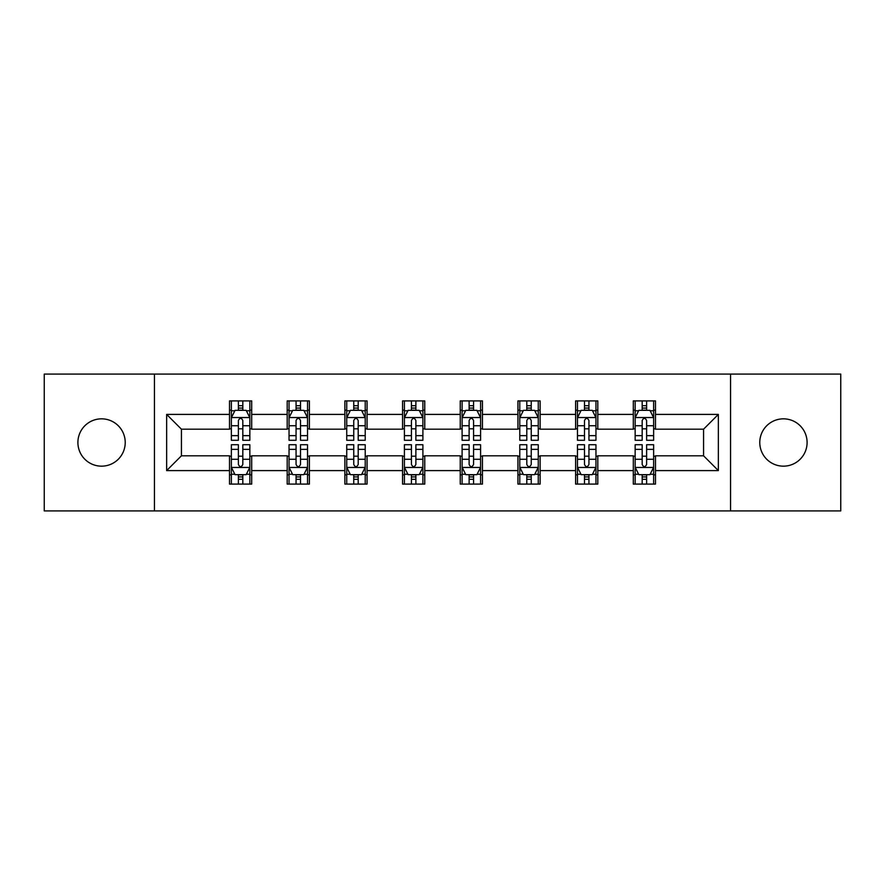<?xml version="1.0" encoding="UTF-8"?>
<svg xmlns="http://www.w3.org/2000/svg" width="885" height="885" viewBox="0 0 885 885"><rect width="100%" height="100%" fill="white"/><g stroke="black" fill="none" stroke-linecap="round" stroke-linejoin="round"><path stroke-width="1.33" d="M783.435 418.837A23.663 23.663 0 0 0 759.772 442.5A23.663 23.663 0 0 0 783.435 466.163A23.663 23.663 0 0 0 807.098 442.5A23.663 23.663 0 0 0 783.435 418.837M101.565 418.837A23.663 23.663 0 0 0 77.902 442.5A23.663 23.663 0 0 0 101.565 466.163A23.663 23.663 0 0 0 125.227 442.5A23.663 23.663 0 0 0 101.565 418.837M730.556 510.91L840.75 510.91L840.75 374.089L730.556 374.089L730.556 510.91L154.444 510.91L154.444 374.089L44.25 374.089L44.25 510.91L154.444 510.91M730.556 374.089L154.444 374.089M655.486 414.401L655.486 400.905L633.306 400.905L633.306 414.401L597.806 414.401L597.806 400.905L575.615 400.905L575.615 414.401L540.127 414.401L540.127 400.905L517.935 400.905L517.935 414.401L482.436 414.401L482.436 400.905L460.244 400.905L460.244 414.401L424.756 414.401L424.756 400.905L402.564 400.905L402.564 414.401L367.065 414.401L367.065 400.905L344.873 400.905L344.873 414.401L309.385 414.401L309.385 400.905L287.194 400.905L287.194 414.401L251.694 414.401L251.694 400.905L229.514 400.905L229.514 414.401L166.645 414.401L166.645 470.599L181.436 455.808L229.514 455.808L229.514 484.095L251.694 484.095L251.694 455.808L287.194 455.808L287.194 484.095L309.385 484.095L309.385 455.808L344.873 455.808L344.873 484.095L367.065 484.095L367.065 455.808L402.564 455.808L402.564 484.095L424.756 484.095L424.756 455.808L460.244 455.808L460.244 484.095L482.436 484.095L482.436 455.808L517.935 455.808L517.935 484.095L540.127 484.095L540.127 455.808L575.615 455.808L575.615 484.095L597.806 484.095L597.806 455.808L633.306 455.808L633.306 484.095L655.486 484.095L655.486 455.808L703.564 455.808L703.564 429.192L655.486 429.192L655.486 414.401L718.355 414.401L718.355 470.599L655.486 470.599M633.306 470.599L597.806 470.599M575.615 470.599L540.127 470.599M517.935 470.599L482.436 470.599M460.244 470.599L424.756 470.599M402.564 470.599L367.065 470.599M344.873 470.599L309.385 470.599M287.194 470.599L251.694 470.599M229.514 470.599L166.645 470.599M633.306 414.401L633.306 429.192L597.806 429.192L597.806 414.401M575.615 414.401L575.615 429.192L540.127 429.192L540.127 414.401M517.935 414.401L517.935 429.192L482.436 429.192L482.436 414.401M460.244 414.401L460.244 429.192L424.756 429.192L424.756 414.401M402.564 414.401L402.564 429.192L367.065 429.192L367.065 414.401M344.873 414.401L344.873 429.192L309.385 429.192L309.385 414.401M287.194 414.401L287.194 429.192L251.694 429.192L251.694 414.401M229.514 414.401L229.514 429.192L181.436 429.192L166.645 414.401M181.436 429.192L181.436 455.808M718.355 470.599L703.564 455.808M703.564 429.192L718.355 414.401M229.514 410.142L231.361 410.142M238.386 410.142L242.822 410.142M249.847 410.142L251.694 410.142M229.514 428.816L231.361 428.816M238.386 428.816L242.822 428.816M249.847 428.816L251.694 428.816M229.514 456.184L231.361 456.184M238.386 456.184L242.822 456.184M249.847 456.184L251.694 456.184M229.514 474.858L231.361 474.858M238.386 474.858L242.822 474.858M249.847 474.858L251.694 474.858M287.194 456.184L289.041 456.184M296.066 456.184L300.502 456.184M307.526 456.184L309.385 456.184M287.194 474.858L289.041 474.858M296.066 474.858L300.502 474.858M307.526 474.858L309.385 474.858M287.194 410.142L289.041 410.142M296.066 410.142L300.502 410.142M307.526 410.142L309.385 410.142M287.194 428.816L289.041 428.816M296.066 428.816L300.502 428.816M307.526 428.816L309.385 428.816M344.873 456.184L346.732 456.184M353.757 456.184L358.193 456.184M365.217 456.184L367.065 456.184M344.873 474.858L346.732 474.858M353.757 474.858L358.193 474.858M365.217 474.858L367.065 474.858M344.873 410.142L346.732 410.142M353.757 410.142L358.193 410.142M365.217 410.142L367.065 410.142M344.873 428.816L346.732 428.816M353.757 428.816L358.193 428.816M365.217 428.816L367.065 428.816M402.564 456.184L404.412 456.184M411.437 456.184L415.873 456.184M422.897 456.184L424.756 456.184M402.564 474.858L404.412 474.858M411.437 474.858L415.873 474.858M422.897 474.858L424.756 474.858M402.564 410.142L404.412 410.142M411.437 410.142L415.873 410.142M422.897 410.142L424.756 410.142M402.564 428.816L404.412 428.816M411.437 428.816L415.873 428.816M422.897 428.816L424.756 428.816M460.244 456.184L462.103 456.184M469.127 456.184L473.563 456.184M480.588 456.184L482.436 456.184M460.244 474.858L462.103 474.858M469.127 474.858L473.563 474.858M480.588 474.858L482.436 474.858M460.244 410.142L462.103 410.142M469.127 410.142L473.563 410.142M480.588 410.142L482.436 410.142M460.244 428.816L462.103 428.816M469.127 428.816L473.563 428.816M480.588 428.816L482.436 428.816M517.935 456.184L519.783 456.184M526.807 456.184L531.243 456.184M538.268 456.184L540.127 456.184M517.935 474.858L519.783 474.858M526.807 474.858L531.243 474.858M538.268 474.858L540.127 474.858M517.935 410.142L519.783 410.142M526.807 410.142L531.243 410.142M538.268 410.142L540.127 410.142M517.935 428.816L519.783 428.816M526.807 428.816L531.243 428.816M538.268 428.816L540.127 428.816M575.615 456.184L577.474 456.184M584.498 456.184L588.934 456.184M595.959 456.184L597.806 456.184M575.615 474.858L577.474 474.858M584.498 474.858L588.934 474.858M595.959 474.858L597.806 474.858M575.615 410.142L577.474 410.142M584.498 410.142L588.934 410.142M595.959 410.142L597.806 410.142M575.615 428.816L577.474 428.816M584.498 428.816L588.934 428.816M595.959 428.816L597.806 428.816M633.306 456.184L635.153 456.184M642.178 456.184L646.614 456.184M653.639 456.184L655.486 456.184M633.306 474.858L635.153 474.858M642.178 474.858L646.614 474.858M653.639 474.858L655.486 474.858M633.306 410.142L635.153 410.142M642.178 410.142L646.614 410.142M653.639 410.142L655.486 410.142M633.306 428.816L635.153 428.816M642.178 428.816L646.614 428.816M653.639 428.816L655.486 428.816M242.822 405.706L238.386 405.706M249.847 435.641L242.822 435.641L242.822 440.276L249.847 440.276L249.847 417.72L246.152 410.33L235.056 410.33L231.361 417.72L231.361 440.276L238.386 440.276L238.386 435.641L231.361 435.641M231.361 417.72L231.361 400.905M249.847 417.72L249.847 400.905M238.386 410.33L238.386 400.905M242.822 400.905L242.822 410.33M242.822 435.641L242.822 420.497C241.339 417.654 239.868 417.654 238.386 420.497L238.386 435.641M238.386 479.294L242.822 479.294M231.361 449.359L238.386 449.359L238.386 444.724L231.361 444.724L231.361 467.28L235.056 474.67L246.152 474.67L249.847 467.28L249.847 444.724L242.822 444.724L242.822 449.359L249.847 449.359M249.847 467.28L249.847 484.095M231.361 467.28L231.361 484.095M242.822 474.67L242.822 484.095M238.386 484.095L238.386 474.67M238.386 449.359L238.386 464.503C239.857 467.346 241.339 467.346 242.822 464.503L242.822 449.359M300.502 405.706L296.066 405.706M307.526 435.641L300.502 435.641L300.502 440.276L307.526 440.276L307.526 417.72L303.832 410.33L292.736 410.33L289.041 417.72L289.041 440.276L296.066 440.276L296.066 435.641L289.041 435.641M289.041 417.72L289.041 400.905M307.526 417.72L307.526 400.905M296.066 410.33L296.066 400.905M300.502 400.905L300.502 410.33M300.502 435.641L300.502 420.497C299.03 417.654 297.548 417.654 296.066 420.497L296.066 435.641M358.193 405.706L353.757 405.706M365.217 435.641L358.193 435.641L358.193 440.276L365.217 440.276L365.217 417.72L361.522 410.33L350.427 410.33L346.732 417.72L346.732 440.276L353.757 440.276L353.757 435.641L346.732 435.641M346.732 417.72L346.732 400.905M365.217 417.72L365.217 400.905M353.757 410.33L353.757 400.905M358.193 400.905L358.193 410.33M358.193 435.641L358.193 420.497C356.71 417.654 355.239 417.654 353.757 420.497L353.757 435.641M296.066 479.294L300.502 479.294M289.041 449.359L296.066 449.359L296.066 444.724L289.041 444.724L289.041 467.28L292.736 474.67L303.832 474.67L307.526 467.28L307.526 444.724L300.502 444.724L300.502 449.359L307.526 449.359M307.526 467.28L307.526 484.095M289.041 467.28L289.041 484.095M300.502 474.67L300.502 484.095M296.066 484.095L296.066 474.67M296.066 449.359L296.066 464.503C297.548 467.346 299.019 467.346 300.502 464.503L300.502 449.359M353.757 479.294L358.193 479.294M346.732 449.359L353.757 449.359L353.757 444.724L346.732 444.724L346.732 467.28L350.427 474.67L361.522 474.67L365.217 467.28L365.217 444.724L358.193 444.724L358.193 449.359L365.217 449.359M365.217 467.28L365.217 484.095M346.732 467.28L346.732 484.095M358.193 474.67L358.193 484.095M353.757 484.095L353.757 474.67M353.757 449.359L353.757 464.503C355.228 467.346 356.71 467.346 358.193 464.503L358.193 449.359M415.873 405.706L411.437 405.706M422.897 435.641L415.873 435.641L415.873 440.276L422.897 440.276L422.897 417.72L419.202 410.33L408.107 410.33L404.412 417.72L404.412 440.276L411.437 440.276L411.437 435.641L404.412 435.641M404.412 417.72L404.412 400.905M422.897 417.72L422.897 400.905M411.437 410.33L411.437 400.905M415.873 400.905L415.873 410.33M415.873 435.641L415.873 420.497C414.401 417.654 412.919 417.654 411.437 420.497L411.437 435.641M473.563 405.706L469.127 405.706M480.588 435.641L473.563 435.641L473.563 440.276L480.588 440.276L480.588 417.72L476.893 410.33L465.798 410.33L462.103 417.72L462.103 440.276L469.127 440.276L469.127 435.641L462.103 435.641M462.103 417.72L462.103 400.905M480.588 417.72L480.588 400.905M469.127 410.33L469.127 400.905M473.563 400.905L473.563 410.33M473.563 435.641L473.563 420.497C472.081 417.654 470.61 417.654 469.127 420.497L469.127 435.641M531.243 405.706L526.807 405.706M538.268 435.641L531.243 435.641L531.243 440.276L538.268 440.276L538.268 417.72L534.573 410.33L523.477 410.33L519.783 417.72L519.783 440.276L526.807 440.276L526.807 435.641L519.783 435.641M519.783 417.72L519.783 400.905M538.268 417.72L538.268 400.905M526.807 410.33L526.807 400.905M531.243 400.905L531.243 410.33M531.243 435.641L531.243 420.497C529.772 417.654 528.29 417.654 526.807 420.497L526.807 435.641M411.437 479.294L415.873 479.294M404.412 449.359L411.437 449.359L411.437 444.724L404.412 444.724L404.412 467.28L408.107 474.67L419.202 474.67L422.897 467.28L422.897 444.724L415.873 444.724L415.873 449.359L422.897 449.359M422.897 467.28L422.897 484.095M404.412 467.28L404.412 484.095M415.873 474.67L415.873 484.095M411.437 484.095L411.437 474.67M411.437 449.359L411.437 464.503C412.919 467.346 414.39 467.346 415.873 464.503L415.873 449.359M469.127 479.294L473.563 479.294M462.103 449.359L469.127 449.359L469.127 444.724L462.103 444.724L462.103 467.28L465.798 474.67L476.893 474.67L480.588 467.28L480.588 444.724L473.563 444.724L473.563 449.359L480.588 449.359M480.588 467.28L480.588 484.095M462.103 467.28L462.103 484.095M473.563 474.67L473.563 484.095M469.127 484.095L469.127 474.67M469.127 449.359L469.127 464.503C470.599 467.346 472.081 467.346 473.563 464.503L473.563 449.359M526.807 479.294L531.243 479.294M519.783 449.359L526.807 449.359L526.807 444.724L519.783 444.724L519.783 467.28L523.477 474.67L534.573 474.67L538.268 467.28L538.268 444.724L531.243 444.724L531.243 449.359L538.268 449.359M538.268 467.28L538.268 484.095M519.783 467.28L519.783 484.095M531.243 474.67L531.243 484.095M526.807 484.095L526.807 474.67M526.807 449.359L526.807 464.503C528.29 467.346 529.761 467.346 531.243 464.503L531.243 449.359M588.934 405.706L584.498 405.706M595.959 435.641L588.934 435.641L588.934 440.276L595.959 440.276L595.959 417.72L592.264 410.33L581.168 410.33L577.474 417.72L577.474 440.276L584.498 440.276L584.498 435.641L577.474 435.641M577.474 417.72L577.474 400.905M595.959 417.72L595.959 400.905M584.498 410.33L584.498 400.905M588.934 400.905L588.934 410.33M588.934 435.641L588.934 420.497C587.452 417.654 585.981 417.654 584.498 420.497L584.498 435.641M584.498 479.294L588.934 479.294M577.474 449.359L584.498 449.359L584.498 444.724L577.474 444.724L577.474 467.28L581.168 474.67L592.264 474.67L595.959 467.28L595.959 444.724L588.934 444.724L588.934 449.359L595.959 449.359M595.959 467.28L595.959 484.095M577.474 467.28L577.474 484.095M588.934 474.67L588.934 484.095M584.498 484.095L584.498 474.67M584.498 449.359L584.498 464.503C585.97 467.346 587.452 467.346 588.934 464.503L588.934 449.359M646.614 405.706L642.178 405.706M653.639 435.641L646.614 435.641L646.614 440.276L653.639 440.276L653.639 417.72L649.944 410.33L638.848 410.33L635.153 417.72L635.153 440.276L642.178 440.276L642.178 435.641L635.153 435.641M635.153 417.72L635.153 400.905M653.639 417.72L653.639 400.905M642.178 410.33L642.178 400.905M646.614 400.905L646.614 410.33M646.614 435.641L646.614 420.497C645.143 417.654 643.66 417.654 642.178 420.497L642.178 435.641M642.178 479.294L646.614 479.294M635.153 449.359L642.178 449.359L642.178 444.724L635.153 444.724L635.153 467.28L638.848 474.67L649.944 474.67L653.639 467.28L653.639 444.724L646.614 444.724L646.614 449.359L653.639 449.359M653.639 467.28L653.639 484.095M635.153 467.28L635.153 484.095M646.614 474.67L646.614 484.095M642.178 484.095L642.178 474.67M642.178 449.359L642.178 464.503C643.66 467.346 645.132 467.346 646.614 464.503L646.614 449.359M249.758 417.543L231.45 417.543M231.361 410.773L234.835 410.773M246.373 410.773L249.847 410.773M238.386 425.729L231.361 425.729M249.847 425.729L242.822 425.729M242.822 408.062L238.386 408.062M231.45 467.457L249.758 467.457M249.847 474.227L246.373 474.227M234.835 474.227L231.361 474.227M242.822 459.271L249.847 459.271M231.361 459.271L238.386 459.271M238.386 476.938L242.822 476.938M307.438 417.543L289.13 417.543M289.041 410.773L292.515 410.773M304.053 410.773L307.526 410.773M296.066 425.729L289.041 425.729M307.526 425.729L300.502 425.729M300.502 408.062L296.066 408.062M365.129 417.543L346.82 417.543M346.732 410.773L350.206 410.773M361.744 410.773L365.217 410.773M353.757 425.729L346.732 425.729M365.217 425.729L358.193 425.729M358.193 408.062L353.757 408.062M289.13 467.457L307.438 467.457M307.526 474.227L304.053 474.227M292.515 474.227L289.041 474.227M300.502 459.271L307.526 459.271M289.041 459.271L296.066 459.271M296.066 476.938L300.502 476.938M346.82 467.457L365.129 467.457M365.217 474.227L361.744 474.227M350.206 474.227L346.732 474.227M358.193 459.271L365.217 459.271M346.732 459.271L353.757 459.271M353.757 476.938L358.193 476.938M422.809 417.543L404.5 417.543M404.412 410.773L407.885 410.773M419.424 410.773L422.897 410.773M411.437 425.729L404.412 425.729M422.897 425.729L415.873 425.729M415.873 408.062L411.437 408.062M480.5 417.543L462.191 417.543M462.103 410.773L465.576 410.773M477.115 410.773L480.588 410.773M469.127 425.729L462.103 425.729M480.588 425.729L473.563 425.729M473.563 408.062L469.127 408.062M538.18 417.543L519.871 417.543M519.783 410.773L523.256 410.773M534.794 410.773L538.268 410.773M526.807 425.729L519.783 425.729M538.268 425.729L531.243 425.729M531.243 408.062L526.807 408.062M404.5 467.457L422.809 467.457M422.897 474.227L419.424 474.227M407.885 474.227L404.412 474.227M415.873 459.271L422.897 459.271M404.412 459.271L411.437 459.271M411.437 476.938L415.873 476.938M462.191 467.457L480.5 467.457M480.588 474.227L477.115 474.227M465.576 474.227L462.103 474.227M473.563 459.271L480.588 459.271M462.103 459.271L469.127 459.271M469.127 476.938L473.563 476.938M519.871 467.457L538.18 467.457M538.268 474.227L534.794 474.227M523.256 474.227L519.783 474.227M531.243 459.271L538.268 459.271M519.783 459.271L526.807 459.271M526.807 476.938L531.243 476.938M595.87 417.543L577.562 417.543M577.474 410.773L580.947 410.773M592.485 410.773L595.959 410.773M584.498 425.729L577.474 425.729M595.959 425.729L588.934 425.729M588.934 408.062L584.498 408.062M577.562 467.457L595.87 467.457M595.959 474.227L592.485 474.227M580.947 474.227L577.474 474.227M588.934 459.271L595.959 459.271M577.474 459.271L584.498 459.271M584.498 476.938L588.934 476.938M653.55 417.543L635.242 417.543M635.153 410.773L638.627 410.773M650.165 410.773L653.639 410.773M642.178 425.729L635.153 425.729M653.639 425.729L646.614 425.729M646.614 408.062L642.178 408.062M635.242 467.457L653.55 467.457M653.639 474.227L650.165 474.227M638.627 474.227L635.153 474.227M646.614 459.271L653.639 459.271M635.153 459.271L642.178 459.271M642.178 476.938L646.614 476.938"/></g></svg>
